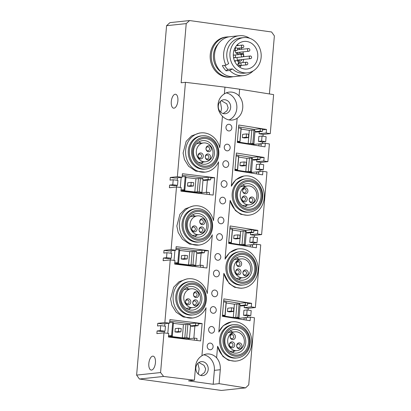 <?xml version="1.0" encoding="UTF-8"?>
<svg xmlns="http://www.w3.org/2000/svg" width="411" height="411" viewBox="0 0 411 411"><rect width="100%" height="100%" fill="white"/><g stroke="black" fill="none" stroke-linecap="round" stroke-linejoin="round"><path stroke-width="0.62" d="M269.4 93.944L274.378 35.901L271.594 31.986L189.605 20.55L169.959 22.636L166.578 25.688L136.622 375.099L139.406 379.014L221.395 390.45L245.583 387.881L219.084 383.653L213.175 384.28L214.367 370.357A14.046 12.381 83.9 0 0 203.733 354.796M136.622 375.099L160.578 372.556L163.979 332.859L156.879 333.609L157.11 330.958L160.28 330.624L160.706 325.651L157.536 325.985L157.762 323.334L164.862 322.578L170.231 259.927L163.136 260.677L163.362 258.026L166.532 257.692L166.958 252.719L163.789 253.053L164.015 250.402L171.115 249.647L176.489 186.99L169.389 187.745L169.615 185.094L172.784 184.755L173.211 179.787L170.041 180.121L170.267 177.47L177.367 176.715L185.459 82.318L181.148 82.775L186.224 23.602L166.578 25.688M151.536 370.07A7.023 3.242 97.9 0 1 151.161 370.059A7.023 3.242 97.9 0 1 148.869 363.057A7.023 3.242 97.9 0 1 152.728 356.142A7.023 3.242 97.9 0 1 153.103 356.147A7.023 3.242 97.9 0 1 155.394 363.154A7.023 3.242 97.9 0 1 151.536 370.07M173.987 108.175A7.023 3.242 97.9 0 1 173.617 108.165A7.023 3.242 97.9 0 1 171.325 101.163A7.023 3.242 97.9 0 1 175.184 94.247A7.023 3.242 97.9 0 1 175.554 94.253A7.023 3.242 97.9 0 1 177.845 101.26A7.023 3.242 97.9 0 1 173.987 108.175M185.459 82.318L224.951 87.147L224.375 93.862C220.645 96.251 218.534 99.76 218.046 104.394C217.738 109.049 219.207 112.994 222.459 116.236L219.762 147.698A19.733 17.39 -96.1 0 0 200.907 132.897A19.733 17.39 -96.1 0 0 185.7 154.361A19.733 17.39 -96.1 0 0 205.079 172.142A19.733 17.39 -96.1 0 0 218.549 161.857L213.509 220.63A19.733 17.39 -96.1 0 0 194.655 205.834A19.733 17.39 -96.1 0 0 179.448 227.293A19.733 17.39 -96.1 0 0 198.826 245.074A19.733 17.39 -96.1 0 0 212.297 234.789L207.257 293.562A19.733 17.39 -96.1 0 0 188.402 278.766A19.733 17.39 -96.1 0 0 173.195 300.225A19.733 17.39 -96.1 0 0 192.574 318.011A19.733 17.39 -96.1 0 0 206.045 307.721L201.924 355.756C198.189 358.145 196.083 361.654 195.595 366.288L194.403 380.211L163.599 376.44L160.578 372.556M205.079 172.142L195.718 171.104L188.608 166.27L184.436 159.576L183.085 153.062L186.168 141.358L191.536 135.892L199.412 133.056L200.907 132.897M198.826 245.074L189.466 244.036L182.356 239.202L178.184 232.508L176.833 225.993L179.915 214.29L185.284 208.824L193.16 205.993L194.655 205.834M192.574 318.011L183.214 316.973L176.103 312.134L171.932 305.44L170.58 298.925L173.663 287.222L179.032 281.756L186.907 278.925L188.402 278.766M163.979 332.859L168.721 333.434L168.412 336.999L200.64 340.94L202.135 323.539L169.907 319.594L169.599 323.159L164.862 322.578M170.231 259.927L174.973 260.502L174.665 264.067L206.892 268.008L208.387 250.607L176.16 246.662L175.851 250.227L171.115 249.647M176.489 186.99L181.225 187.57L180.922 191.136L213.145 195.076L214.64 177.675L182.412 173.73L182.104 177.295L177.367 176.715M231.326 186.214A19.733 17.39 -96.1 0 1 244.797 175.923L243.862 176.026L235.729 179.838L231.326 186.214L237.152 118.286C240.399 115.953 242.259 112.47 242.731 107.836C243.055 103.182 241.832 99.205 239.068 95.912L239.644 89.197L273.618 94.617L270.268 133.652L263.158 134.407L262.999 136.226M239.644 89.197L224.951 87.147M189.605 20.55L186.224 23.602M231.188 77.021L230.083 77.14A20.149 17.76 -96.1 0 1 211.603 64.527A20.149 17.76 -96.1 0 1 216.648 41.228A20.149 17.76 -96.1 0 1 225.824 37.062L226.929 36.944A20.149 17.76 83.9 0 0 217.748 41.11A20.149 17.76 83.9 0 0 212.703 64.409A20.149 17.76 83.9 0 0 231.188 77.021A20.149 17.76 83.9 0 0 233.155 76.682M270.268 133.652L266.194 133L266.498 129.439L238.781 125.016L237.286 142.422L265.008 146.84L265.311 143.28L269.39 143.927L267.869 161.662L263.79 161.014L264.098 157.449L236.376 153.031L234.887 170.431L262.603 174.855L262.912 171.289L266.986 171.942L261.617 234.594L257.538 233.946L257.846 230.381L230.124 225.963L228.634 243.363L256.351 247.787L256.659 244.221L260.733 244.874L255.365 307.531L248.249 308.286L248.095 310.1M257.034 242.639L252.955 241.987L249.77 242.326L250.196 237.353L253.382 237.013L257.461 237.666L257.034 242.639L253.849 242.978L253.715 244.535M261.617 234.594L254.501 235.354L254.347 237.168M263.287 169.707L259.207 169.055L256.027 169.394L256.449 164.421L259.634 164.081L263.713 164.734L263.287 169.707L260.101 170.046L259.968 171.603M267.869 161.662L260.754 162.422L260.6 164.236M265.686 141.692L261.612 141.045L258.427 141.384L258.853 136.411L262.038 136.072L266.112 136.719L265.686 141.692L262.501 142.031L262.367 143.588M255.365 307.531L251.285 306.878L251.594 303.313L223.872 298.895L222.382 316.3L250.099 320.719L250.407 317.153L254.481 317.806L248.737 384.855L245.583 387.881M250.782 315.571L246.703 314.918L243.518 315.258L243.944 310.284L247.129 309.951L251.208 310.598L250.782 315.571L247.597 315.91L247.463 317.467M214.367 370.357L220.281 369.73L219.084 383.653M220.281 369.73C220.604 365.076 219.382 361.099 216.618 357.806L217.609 346.237L222.87 356.394L228.311 360.19L234.969 361.192L236.464 361.033A19.733 17.39 -96.1 0 1 217.609 346.237M238.544 248.855L237.609 248.958L229.477 252.77L225.074 259.146A19.733 17.39 -96.1 0 1 238.544 248.855A19.733 17.39 -96.1 0 1 257.923 266.641A19.733 17.39 -96.1 0 1 242.716 288.101L241.221 288.26L234.563 287.258L229.122 283.462L223.861 273.305L218.822 332.078L223.224 325.702L231.357 321.89L232.292 321.787A19.733 17.39 -96.1 0 1 251.671 339.573A19.733 17.39 -96.1 0 1 236.464 361.033M225.074 259.146L230.114 200.373L235.375 210.53L240.815 214.326L247.473 215.328L248.968 215.169A19.733 17.39 -96.1 0 1 230.114 200.373M259.249 131.787L259.079 133.755L263.158 134.407M259.079 133.755L266.194 133M238.621 126.881L254.491 129.414L254.409 130.426M254.491 129.414L260.338 128.792L262.511 129.136L262.316 131.458L256.469 132.08L254.933 131.833M258.427 141.384L262.501 142.031M261.047 146.208L261.221 144.22L259.043 143.876L253.202 144.497L253.161 144.955M237.306 142.211L250.597 144.333L253.89 143.984L252.822 143.47L248.172 143.614L237.466 141.903L240.024 141.631L237.388 141.209M259.043 143.876L258.873 145.864M259.3 143.917L265.311 143.28M266.498 129.439L262.449 129.866M262.316 131.458L260.137 131.114L254.948 131.664M260.137 131.114L260.338 128.792M262.038 136.072L261.612 141.045M250.7 143.347L251.835 130.082L253.957 130.21L255.031 130.724L253.89 143.984M253.957 130.21L252.822 143.47M241.103 129.044L249.307 130.354L248.172 143.614M238.529 127.949L241.159 128.371L240.024 141.631M251.835 130.082L249.307 130.354M242.362 137.644L242.644 134.33L246.518 133.919L248.691 134.263L248.408 137.582L246.235 137.233L242.362 137.644L244.535 137.993L248.408 137.582M241.041 128.15L239.906 141.41M246.235 137.233L246.518 133.919M256.849 159.797L256.68 161.77L260.754 162.422M256.68 161.77L263.79 161.014M236.217 154.896L252.092 157.423L252.005 158.435M252.092 157.423L257.938 156.807L260.112 157.151L259.911 159.473L254.065 160.095L252.534 159.848M256.027 169.394L260.101 170.046M258.647 174.223L258.817 172.235L256.644 171.89L250.797 172.507L250.761 172.964M234.902 170.226L248.193 172.348L251.491 171.993L250.422 171.479L245.773 171.623L235.061 169.918L237.62 169.645L234.989 169.224M256.644 171.89L256.474 173.874M256.901 171.932L262.912 171.289M264.098 157.449L260.05 157.881M259.911 159.473L257.738 159.124L252.544 159.679M257.738 159.124L257.938 156.807M259.634 164.081L259.207 169.055M248.295 171.356L249.436 158.096L251.558 158.22L252.626 158.733L251.491 171.993M251.558 158.22L250.422 171.479M238.699 157.059L246.908 158.363L245.773 171.623M236.125 155.964L238.76 156.386L237.62 169.645M249.436 158.096L246.908 158.363M239.962 165.659L240.245 162.345L244.119 161.929L246.292 162.278L246.009 165.592L243.831 165.248L239.962 165.659L242.136 166.003L246.009 165.592M238.637 156.159L237.501 169.419M243.831 165.248L244.119 161.929M257.538 233.946L250.427 234.702L254.501 235.354M229.965 227.828L245.84 230.36L245.752 231.367M245.84 230.36L251.686 229.739L253.859 230.083L253.659 232.405L247.812 233.027L246.281 232.78M250.597 232.729L250.427 234.702M249.77 242.326L253.849 242.978M244.509 245.896L244.545 245.444L250.391 244.822L250.222 246.811M228.65 243.158L241.94 245.28L245.239 244.93L246.374 231.665L245.305 231.152L244.17 244.411L239.521 244.56L228.809 242.85L231.367 242.577L228.737 242.156M253.798 230.812L257.846 230.381M251.686 229.739L251.486 232.056L246.292 232.611M251.486 232.056L253.659 232.405M250.391 244.822L252.565 245.167L252.395 247.155M250.648 244.864L256.659 244.221M253.382 237.013L252.955 241.987M245.239 244.93L244.17 244.411M242.043 244.288L243.184 231.028L245.305 231.152M232.446 229.99L240.656 231.295L243.184 231.028M229.872 228.896L232.503 229.317L231.367 242.577M240.656 231.295L239.521 244.56M233.705 238.591L233.993 235.277L237.866 234.866L240.039 235.21L239.757 238.524L235.883 238.935L233.705 238.591L237.579 238.18L237.866 234.866M231.249 242.351L232.385 229.091M239.757 238.524L237.579 238.18M251.285 306.878L244.175 307.634L248.249 308.286M223.712 300.76L239.587 303.292L239.5 304.299M239.587 303.292L245.434 302.671L247.607 303.015L247.407 305.337L241.56 305.959L240.029 305.712M244.345 305.661L244.175 307.634M243.518 315.258L247.597 315.91M238.257 318.828L238.293 318.376L244.139 317.754L243.97 319.743M222.397 316.09L235.688 318.212L238.986 317.862L240.122 304.602L239.053 304.083L237.918 317.349L233.268 317.492L222.556 315.782L225.115 315.509L222.485 315.088M247.545 303.744L251.594 303.313M245.434 302.671L245.233 304.988L240.039 305.543M245.233 304.988L247.407 305.337M244.139 317.754L246.312 318.099L246.143 320.087M244.396 317.795L250.407 317.153M247.129 309.951L246.703 314.918M238.986 317.862L237.918 317.349M235.791 317.22L236.931 303.96L239.053 304.083M226.194 302.922L234.404 304.232L236.931 303.96M223.62 301.828L226.25 302.249L225.115 315.509M234.404 304.232L233.268 317.492M227.453 311.523L227.74 308.209L231.614 307.798L233.787 308.142L233.499 311.456L229.631 311.872L227.453 311.523L231.326 311.112L231.614 307.798M224.997 315.288L226.132 302.023M233.499 311.456L231.326 311.112M139.406 379.014L163.599 376.44M213.175 384.28L188.49 380.838L194.403 380.211M201.924 355.756A14.046 12.381 -96.1 0 1 206.825 353.999A14.046 12.381 -96.1 0 1 209.507 354.046A14.046 12.381 -96.1 0 1 216.618 357.806M218.822 332.078A19.733 17.39 -96.1 0 1 232.292 321.787M237.152 118.286A14.046 12.381 -96.1 0 1 232.251 120.043A14.046 12.381 -96.1 0 1 222.459 116.236M244.797 175.923A19.733 17.39 -96.1 0 1 264.175 193.709A19.733 17.39 -96.1 0 1 248.968 215.169M242.716 288.101A19.733 17.39 -96.1 0 1 223.861 273.305M199.607 241.966L198.508 242.084A16.723 14.739 -96.1 0 1 195.317 242.028A16.723 14.739 -96.1 0 1 181.981 225.207A16.723 14.739 -96.1 0 1 194.973 208.824L196.073 208.706A16.723 14.739 83.9 0 0 183.08 225.089A16.723 14.739 83.9 0 0 196.422 241.915A16.723 14.739 83.9 0 0 199.607 241.966A16.723 14.739 83.9 0 0 212.6 225.582A16.723 14.739 83.9 0 0 199.263 208.762A16.723 14.739 83.9 0 0 196.073 208.706M243.497 284.993L242.398 285.111A16.723 14.739 -96.1 0 1 239.212 285.054A16.723 14.739 -96.1 0 1 225.87 268.234A16.723 14.739 -96.1 0 1 238.863 251.851L239.962 251.732A16.723 14.739 83.9 0 0 226.97 268.116A16.723 14.739 83.9 0 0 240.312 284.936A16.723 14.739 83.9 0 0 243.497 284.993A16.723 14.739 83.9 0 0 256.49 268.609A16.723 14.739 83.9 0 0 243.153 251.789A16.723 14.739 83.9 0 0 239.962 251.732M218.118 253.597A3.345 2.949 -96.1 0 1 220.774 257.322A3.345 2.949 -96.1 0 1 217.547 260.23A3.345 2.949 -96.1 0 1 214.896 256.5A3.345 2.949 -96.1 0 1 218.118 253.597M228.634 130.939A3.345 2.949 -96.1 0 1 225.978 127.215A3.345 2.949 -96.1 0 1 229.199 124.307A3.345 2.949 -96.1 0 1 231.855 128.032A3.345 2.949 -96.1 0 1 228.634 130.939M227.499 144.199A3.345 2.949 -96.1 0 1 230.15 147.924A3.345 2.949 -96.1 0 1 226.929 150.827A3.345 2.949 -96.1 0 1 224.272 147.102A3.345 2.949 -96.1 0 1 227.499 144.199M224.37 180.665A3.345 2.949 -96.1 0 1 227.026 184.39A3.345 2.949 -96.1 0 1 223.8 187.293A3.345 2.949 -96.1 0 1 221.149 183.568A3.345 2.949 -96.1 0 1 224.37 180.665M222.947 197.239A3.345 2.949 -96.1 0 1 225.603 200.964A3.345 2.949 -96.1 0 1 222.382 203.871A3.345 2.949 -96.1 0 1 219.726 200.147A3.345 2.949 -96.1 0 1 222.947 197.239M205.86 169.034L204.76 169.152A16.723 14.739 -96.1 0 1 201.57 169.096A16.723 14.739 -96.1 0 1 188.233 152.275A16.723 14.739 -96.1 0 1 201.226 135.892L202.325 135.774A16.723 14.739 83.9 0 0 189.332 152.157A16.723 14.739 83.9 0 0 202.674 168.983A16.723 14.739 83.9 0 0 205.86 169.034A16.723 14.739 83.9 0 0 218.852 152.651A16.723 14.739 83.9 0 0 205.515 135.83A16.723 14.739 83.9 0 0 202.325 135.774M249.749 212.061L248.65 212.174A16.723 14.739 -96.1 0 1 245.465 212.122A16.723 14.739 -96.1 0 1 232.123 195.297A16.723 14.739 -96.1 0 1 245.115 178.919L246.215 178.8A16.723 14.739 83.9 0 0 233.222 195.184A16.723 14.739 83.9 0 0 246.564 212.004A16.723 14.739 83.9 0 0 249.749 212.061A16.723 14.739 83.9 0 0 262.742 195.677A16.723 14.739 83.9 0 0 249.405 178.857A16.723 14.739 83.9 0 0 246.215 178.8M226.076 160.773A3.345 2.949 -96.1 0 1 228.732 164.498A3.345 2.949 -96.1 0 1 225.505 167.405A3.345 2.949 -96.1 0 1 222.854 163.681A3.345 2.949 -96.1 0 1 226.076 160.773M214.989 290.063A3.345 2.949 -96.1 0 1 217.645 293.788A3.345 2.949 -96.1 0 1 214.424 296.696A3.345 2.949 -96.1 0 1 211.768 292.966A3.345 2.949 -96.1 0 1 214.989 290.063M213.571 306.637A3.345 2.949 -96.1 0 1 216.227 310.362A3.345 2.949 -96.1 0 1 213.001 313.269A3.345 2.949 -96.1 0 1 210.35 309.545A3.345 2.949 -96.1 0 1 213.571 306.637M210.442 343.103A3.345 2.949 -96.1 0 1 213.098 346.833A3.345 2.949 -96.1 0 1 209.877 349.735A3.345 2.949 -96.1 0 1 207.221 346.011A3.345 2.949 -96.1 0 1 210.442 343.103M193.355 314.898L192.256 315.016A16.723 14.739 -96.1 0 1 189.065 314.965A16.723 14.739 -96.1 0 1 175.728 298.139A16.723 14.739 -96.1 0 1 188.721 281.756L189.82 281.643A16.723 14.739 83.9 0 0 176.828 298.021A16.723 14.739 83.9 0 0 190.165 314.847A16.723 14.739 83.9 0 0 193.355 314.898A16.723 14.739 83.9 0 0 206.348 298.52A16.723 14.739 83.9 0 0 193.011 281.694A16.723 14.739 83.9 0 0 189.82 281.643M237.245 357.924L236.145 358.043A16.723 14.739 -96.1 0 1 232.96 357.986A16.723 14.739 -96.1 0 1 219.618 341.166A16.723 14.739 -96.1 0 1 232.611 324.782L233.71 324.664A16.723 14.739 83.9 0 0 220.717 341.048A16.723 14.739 83.9 0 0 234.059 357.873A16.723 14.739 83.9 0 0 237.245 357.924A16.723 14.739 83.9 0 0 250.237 341.541A16.723 14.739 83.9 0 0 236.9 324.721A16.723 14.739 83.9 0 0 233.71 324.664M211.865 326.529A3.345 2.949 -96.1 0 1 214.521 330.254A3.345 2.949 -96.1 0 1 211.295 333.162A3.345 2.949 -96.1 0 1 208.644 329.437A3.345 2.949 -96.1 0 1 211.865 326.529M221.241 217.131A3.345 2.949 -96.1 0 1 223.897 220.856A3.345 2.949 -96.1 0 1 220.676 223.759A3.345 2.949 -96.1 0 1 218.02 220.034A3.345 2.949 -96.1 0 1 221.241 217.131M219.823 233.705A3.345 2.949 -96.1 0 1 222.479 237.43A3.345 2.949 -96.1 0 1 219.253 240.337A3.345 2.949 -96.1 0 1 216.602 236.613A3.345 2.949 -96.1 0 1 219.823 233.705M216.695 270.171A3.345 2.949 -96.1 0 1 219.351 273.896A3.345 2.949 -96.1 0 1 216.129 276.803A3.345 2.949 -96.1 0 1 213.473 273.079A3.345 2.949 -96.1 0 1 216.695 270.171M229.055 119.914A14.046 12.381 83.9 0 0 236.818 108.463A14.046 12.381 83.9 0 0 226.189 92.901M224.375 93.862A14.046 12.381 -96.1 0 1 229.281 92.105A14.046 12.381 -96.1 0 1 239.068 95.912M230.648 107.605A7.023 6.191 -96.1 0 1 225.223 113.729A7.023 6.191 -96.1 0 1 218.308 105.884A7.023 6.191 -96.1 0 1 223.738 99.76A7.023 6.191 -96.1 0 1 230.648 107.605M221.241 100.664L226.831 103.865L228.136 107.872L226.872 110.924L223.137 113.549M220.327 101.409L221.534 108.571L220.728 112.213M197.347 240.173A15.053 13.265 83.9 0 0 211.85 227.098A15.053 13.265 83.9 0 0 199.905 210.334A15.053 13.265 83.9 0 0 185.402 223.409A15.053 13.265 83.9 0 0 197.347 240.173M199.808 211.495A13.882 12.232 -96.1 0 1 210.822 226.954A13.882 12.232 -96.1 0 1 197.45 239.012A13.882 12.232 -96.1 0 1 186.43 223.553A13.882 12.232 -96.1 0 1 199.808 211.495M198.693 213.586A11.873 10.465 -96.1 0 1 208.161 225.531A11.873 10.465 -96.1 0 1 198.939 237.162A11.873 10.465 -96.1 0 1 196.674 237.121A11.873 10.465 -96.1 0 1 187.205 225.177A11.873 10.465 -96.1 0 1 196.427 213.545A11.873 10.465 -96.1 0 1 198.693 213.586M194.835 236.674A11.873 10.465 83.9 0 0 196.951 234.948M194.948 216.124A11.873 10.465 83.9 0 0 192.518 214.886M204.842 219.464A9.463 8.343 83.9 0 0 197.393 215.867A9.463 8.343 83.9 0 0 190.632 221.534A9.463 8.343 83.9 0 0 191.942 231.09A9.463 8.343 83.9 0 0 199.392 234.691A9.463 8.343 83.9 0 0 206.147 229.025A9.463 8.343 83.9 0 0 204.842 219.464M205.022 222.053A3.011 2.651 -96.1 0 1 202.125 224.668A3.011 2.651 -96.1 0 1 199.736 221.313A3.011 2.651 -96.1 0 1 202.633 218.698A3.011 2.651 -96.1 0 1 205.022 222.053M197.049 229.24A3.011 2.651 -96.1 0 1 194.146 231.855A3.011 2.651 -96.1 0 1 191.757 228.506A3.011 2.651 -96.1 0 1 194.66 225.891A3.011 2.651 -96.1 0 1 197.049 229.24M204.318 230.258A3.011 2.651 -96.1 0 1 201.421 232.873A3.011 2.651 -96.1 0 1 199.032 229.518A3.011 2.651 -96.1 0 1 201.929 226.903A3.011 2.651 -96.1 0 1 204.318 230.258M203.327 222.017A2.009 1.767 -96.1 0 1 199.797 221.524A2.009 1.767 -96.1 0 1 203.327 222.017M195.348 229.204A2.009 1.767 -96.1 0 1 191.824 228.716A2.009 1.767 -96.1 0 1 195.348 229.204M202.623 230.222A2.009 1.767 -96.1 0 1 199.094 229.728A2.009 1.767 -96.1 0 1 202.623 230.222M241.236 283.2A15.053 13.265 83.9 0 0 255.74 270.125A15.053 13.265 83.9 0 0 243.795 253.361A15.053 13.265 83.9 0 0 229.292 266.436A15.053 13.265 83.9 0 0 241.236 283.2M243.697 254.522A13.882 12.232 -96.1 0 1 254.712 269.981A13.882 12.232 -96.1 0 1 241.339 282.038A13.882 12.232 -96.1 0 1 230.324 266.58A13.882 12.232 -96.1 0 1 243.697 254.522M242.582 256.613A11.873 10.465 -96.1 0 1 252.056 268.553A11.873 10.465 -96.1 0 1 242.829 280.184A11.873 10.465 -96.1 0 1 240.563 280.148A11.873 10.465 -96.1 0 1 231.095 268.203A11.873 10.465 -96.1 0 1 240.322 256.572A11.873 10.465 -96.1 0 1 242.582 256.613M238.724 279.701A11.873 10.465 83.9 0 0 240.841 277.975M238.842 259.151A11.873 10.465 83.9 0 0 236.407 257.908M247.592 275.76A9.463 8.343 83.9 0 0 249.96 264.818A9.463 8.343 83.9 0 0 241.283 258.894A9.463 8.343 83.9 0 0 236.972 260.851A9.463 8.343 83.9 0 0 234.599 271.794A9.463 8.343 83.9 0 0 243.281 277.718A9.463 8.343 83.9 0 0 247.592 275.76M241.642 264.062A3.011 2.651 -96.1 0 1 238.74 266.677A3.011 2.651 -96.1 0 1 236.351 263.328A3.011 2.651 -96.1 0 1 239.253 260.713A3.011 2.651 -96.1 0 1 241.642 264.062M248.213 273.284A3.011 2.651 -96.1 0 1 245.31 275.899A3.011 2.651 -96.1 0 1 242.922 272.544A3.011 2.651 -96.1 0 1 245.824 269.929A3.011 2.651 -96.1 0 1 248.213 273.284M240.938 272.267A3.011 2.651 -96.1 0 1 238.036 274.882A3.011 2.651 -96.1 0 1 235.647 271.532A3.011 2.651 -96.1 0 1 238.55 268.917A3.011 2.651 -96.1 0 1 240.938 272.267M239.942 264.026A2.009 1.767 -96.1 0 1 236.417 263.533A2.009 1.767 -96.1 0 1 239.942 264.026M246.513 273.248A2.009 1.767 -96.1 0 1 242.988 272.755A2.009 1.767 -96.1 0 1 246.513 273.248M239.238 272.231A2.009 1.767 -96.1 0 1 235.714 271.738A2.009 1.767 -96.1 0 1 239.238 272.231M203.599 167.241A15.053 13.265 83.9 0 0 218.102 154.166A15.053 13.265 83.9 0 0 206.158 137.402A15.053 13.265 83.9 0 0 191.654 150.477A15.053 13.265 83.9 0 0 203.599 167.241M206.06 138.564A13.882 12.232 -96.1 0 1 217.075 154.022A13.882 12.232 -96.1 0 1 203.702 166.08A13.882 12.232 -96.1 0 1 192.682 150.621A13.882 12.232 -96.1 0 1 206.06 138.564M204.945 140.654A11.873 10.465 -96.1 0 1 214.414 152.599A11.873 10.465 -96.1 0 1 205.192 164.23A11.873 10.465 -96.1 0 1 202.926 164.189A11.873 10.465 -96.1 0 1 193.458 152.245A11.873 10.465 -96.1 0 1 202.68 140.613A11.873 10.465 -96.1 0 1 204.945 140.654M201.087 163.742A11.873 10.465 83.9 0 0 203.204 162.016M201.205 143.192A11.873 10.465 83.9 0 0 198.77 141.949M211.095 146.532A9.463 8.343 83.9 0 0 203.645 142.936A9.463 8.343 83.9 0 0 196.89 148.597A9.463 8.343 83.9 0 0 198.194 158.158A9.463 8.343 83.9 0 0 205.644 161.759A9.463 8.343 83.9 0 0 212.4 156.093A9.463 8.343 83.9 0 0 211.095 146.532M203.301 156.308A3.011 2.651 -96.1 0 1 200.398 158.923A3.011 2.651 -96.1 0 1 198.01 155.574A3.011 2.651 -96.1 0 1 200.912 152.959A3.011 2.651 -96.1 0 1 203.301 156.308M211.275 149.121A3.011 2.651 -96.1 0 1 208.377 151.736A3.011 2.651 -96.1 0 1 205.988 148.381A3.011 2.651 -96.1 0 1 208.886 145.766A3.011 2.651 -96.1 0 1 211.275 149.121M210.571 157.326A3.011 2.651 -96.1 0 1 207.673 159.941A3.011 2.651 -96.1 0 1 205.284 156.586A3.011 2.651 -96.1 0 1 208.182 153.971A3.011 2.651 -96.1 0 1 210.571 157.326M201.601 156.272A2.009 1.767 -96.1 0 1 198.076 155.784A2.009 1.767 -96.1 0 1 201.601 156.272M209.579 149.085A2.009 1.767 -96.1 0 1 206.05 148.592A2.009 1.767 -96.1 0 1 209.579 149.085M208.875 157.29A2.009 1.767 -96.1 0 1 205.346 156.797A2.009 1.767 -96.1 0 1 208.875 157.29M247.489 210.262A15.053 13.265 83.9 0 0 261.992 197.193A15.053 13.265 83.9 0 0 250.047 180.429A15.053 13.265 83.9 0 0 235.544 193.504A15.053 13.265 83.9 0 0 247.489 210.262M249.95 181.59A13.882 12.232 -96.1 0 1 260.964 197.049A13.882 12.232 -96.1 0 1 247.592 209.107A13.882 12.232 -96.1 0 1 236.577 193.648A13.882 12.232 -96.1 0 1 249.95 181.59M248.835 183.676A11.873 10.465 -96.1 0 1 258.308 195.621A11.873 10.465 -96.1 0 1 249.081 207.252A11.873 10.465 -96.1 0 1 246.816 207.216A11.873 10.465 -96.1 0 1 237.347 195.271A11.873 10.465 -96.1 0 1 246.574 183.64A11.873 10.465 -96.1 0 1 248.835 183.676M244.977 206.769A11.873 10.465 83.9 0 0 247.093 205.043M245.095 186.219A11.873 10.465 83.9 0 0 242.66 184.976M253.844 202.823A9.463 8.343 83.9 0 0 256.212 191.886A9.463 8.343 83.9 0 0 247.535 185.962A9.463 8.343 83.9 0 0 243.225 187.919A9.463 8.343 83.9 0 0 240.851 198.857A9.463 8.343 83.9 0 0 249.534 204.786A9.463 8.343 83.9 0 0 253.844 202.823M247.895 191.13A3.011 2.651 -96.1 0 1 244.992 193.745A3.011 2.651 -96.1 0 1 242.603 190.391A3.011 2.651 -96.1 0 1 245.506 187.781A3.011 2.651 -96.1 0 1 247.895 191.13M254.466 200.352A3.011 2.651 -96.1 0 1 251.563 202.967A3.011 2.651 -96.1 0 1 249.174 199.612A3.011 2.651 -96.1 0 1 252.077 196.997A3.011 2.651 -96.1 0 1 254.466 200.352M247.191 199.335A3.011 2.651 -96.1 0 1 244.288 201.95A3.011 2.651 -96.1 0 1 241.899 198.595A3.011 2.651 -96.1 0 1 244.802 195.985A3.011 2.651 -96.1 0 1 247.191 199.335M246.194 191.094A2.009 1.767 -96.1 0 1 242.67 190.601A2.009 1.767 -96.1 0 1 246.194 191.094M252.765 200.316A2.009 1.767 -96.1 0 1 249.241 199.823A2.009 1.767 -96.1 0 1 252.765 200.316M245.49 199.299A2.009 1.767 -96.1 0 1 241.966 198.806A2.009 1.767 -96.1 0 1 245.49 199.299M191.094 313.105A15.053 13.265 83.9 0 0 205.598 300.03A15.053 13.265 83.9 0 0 193.653 283.266A15.053 13.265 83.9 0 0 179.15 296.341A15.053 13.265 83.9 0 0 191.094 313.105M193.555 284.427A13.882 12.232 -96.1 0 1 204.57 299.886A13.882 12.232 -96.1 0 1 191.192 311.944A13.882 12.232 -96.1 0 1 180.177 296.485A13.882 12.232 -96.1 0 1 193.555 284.427M192.44 286.518A11.873 10.465 -96.1 0 1 201.909 298.463A11.873 10.465 -96.1 0 1 192.687 310.094A11.873 10.465 -96.1 0 1 190.421 310.053A11.873 10.465 -96.1 0 1 180.953 298.109A11.873 10.465 -96.1 0 1 190.175 286.477A11.873 10.465 -96.1 0 1 192.44 286.518M188.582 309.606A11.873 10.465 83.9 0 0 190.699 307.88M188.695 289.056A11.873 10.465 83.9 0 0 186.265 287.818M198.585 292.396A9.463 8.343 83.9 0 0 191.136 288.799A9.463 8.343 83.9 0 0 184.38 294.466A9.463 8.343 83.9 0 0 185.69 304.027A9.463 8.343 83.9 0 0 193.139 307.623A9.463 8.343 83.9 0 0 199.895 301.957A9.463 8.343 83.9 0 0 198.585 292.396M198.77 294.985A3.011 2.651 -96.1 0 1 195.872 297.6A3.011 2.651 -96.1 0 1 193.483 294.245A3.011 2.651 -96.1 0 1 196.381 291.63A3.011 2.651 -96.1 0 1 198.77 294.985M190.796 302.177A3.011 2.651 -96.1 0 1 187.894 304.787A3.011 2.651 -96.1 0 1 185.505 301.438A3.011 2.651 -96.1 0 1 188.408 298.823A3.011 2.651 -96.1 0 1 190.796 302.177M198.066 303.19A3.011 2.651 -96.1 0 1 195.168 305.805A3.011 2.651 -96.1 0 1 192.78 302.45A3.011 2.651 -96.1 0 1 195.677 299.835A3.011 2.651 -96.1 0 1 198.066 303.19M197.075 294.949A2.009 1.767 -96.1 0 1 193.545 294.456A2.009 1.767 -96.1 0 1 197.075 294.949M189.096 302.136A2.009 1.767 -96.1 0 1 185.572 301.648A2.009 1.767 -96.1 0 1 189.096 302.136M196.371 303.154A2.009 1.767 -96.1 0 1 192.841 302.66A2.009 1.767 -96.1 0 1 196.371 303.154M234.984 356.132A15.053 13.265 83.9 0 0 249.487 343.057A15.053 13.265 83.9 0 0 237.543 326.293A15.053 13.265 83.9 0 0 223.039 339.368A15.053 13.265 83.9 0 0 234.984 356.132M237.445 327.454A13.882 12.232 -96.1 0 1 248.46 342.913A13.882 12.232 -96.1 0 1 235.087 354.97A13.882 12.232 -96.1 0 1 224.072 339.512A13.882 12.232 -96.1 0 1 237.445 327.454M236.33 329.545A11.873 10.465 -96.1 0 1 245.804 341.49A11.873 10.465 -96.1 0 1 236.577 353.121A11.873 10.465 -96.1 0 1 234.311 353.08A11.873 10.465 -96.1 0 1 224.843 341.135A11.873 10.465 -96.1 0 1 234.07 329.504A11.873 10.465 -96.1 0 1 236.33 329.545M232.472 352.633A11.873 10.465 83.9 0 0 234.589 350.907M232.59 332.083A11.873 10.465 83.9 0 0 230.155 330.84M241.339 348.692A9.463 8.343 83.9 0 0 243.708 337.75A9.463 8.343 83.9 0 0 235.03 331.826A9.463 8.343 83.9 0 0 230.715 333.783A9.463 8.343 83.9 0 0 228.346 344.726A9.463 8.343 83.9 0 0 237.029 350.65A9.463 8.343 83.9 0 0 241.339 348.692M235.39 336.994A3.011 2.651 -96.1 0 1 232.487 339.609A3.011 2.651 -96.1 0 1 230.098 336.26A3.011 2.651 -96.1 0 1 233.001 333.645A3.011 2.651 -96.1 0 1 235.39 336.994M241.961 346.216A3.011 2.651 -96.1 0 1 239.058 348.831A3.011 2.651 -96.1 0 1 236.669 345.476A3.011 2.651 -96.1 0 1 239.572 342.861A3.011 2.651 -96.1 0 1 241.961 346.216M234.686 345.199A3.011 2.651 -96.1 0 1 231.783 347.814A3.011 2.651 -96.1 0 1 229.395 344.464A3.011 2.651 -96.1 0 1 232.297 341.849A3.011 2.651 -96.1 0 1 234.686 345.199M233.689 336.958A2.009 1.767 -96.1 0 1 230.165 336.47A2.009 1.767 -96.1 0 1 233.689 336.958M240.26 346.18A2.009 1.767 -96.1 0 1 236.736 345.687A2.009 1.767 -96.1 0 1 240.26 346.18M232.986 345.163A2.009 1.767 -96.1 0 1 229.461 344.675A2.009 1.767 -96.1 0 1 232.986 345.163M202.623 361.675A7.023 6.191 -96.1 0 1 208.223 368.739A7.023 6.191 -96.1 0 1 202.767 375.623A7.023 6.191 -96.1 0 1 201.431 375.597A7.023 6.191 -96.1 0 1 195.826 368.533A7.023 6.191 -96.1 0 1 201.282 361.654A7.023 6.191 -96.1 0 1 202.623 361.675M198.79 362.559L204.015 365.338L205.685 368.934L204.709 372.423L200.686 375.443M197.871 363.303L199.14 368.867L198.277 374.108M228.922 36.862A20.149 17.76 83.9 0 0 226.929 36.944M221.324 72.136A17.724 15.623 -96.1 0 1 218.313 43.792M247.432 72.855L244.288 73.189A17.724 15.623 -96.1 0 1 232.431 68.889L229.708 70.466A20.067 17.683 83.9 0 0 243.435 75.634L234.321 76.605A20.067 17.683 -96.1 0 1 215.914 64.044A20.067 17.683 -96.1 0 1 220.938 40.843A20.067 17.683 -96.1 0 1 230.078 36.692L239.192 35.726A20.067 17.683 83.9 0 0 230.052 39.877A20.067 17.683 83.9 0 0 225.958 65.2L228.675 63.623A17.724 15.623 -96.1 0 1 232.467 41.603A17.724 15.623 -96.1 0 1 240.543 37.935L243.682 37.601A17.724 15.623 83.9 0 0 235.611 41.27A17.724 15.623 83.9 0 0 231.172 61.763A17.724 15.623 83.9 0 0 247.432 72.855A17.724 15.623 83.9 0 0 255.503 69.187A17.724 15.623 83.9 0 0 259.942 48.698A17.724 15.623 83.9 0 0 243.682 37.601M249.708 38.29A20.067 17.683 83.9 0 0 239.192 35.726M243.435 75.634A20.067 17.683 83.9 0 0 252.575 71.483A20.067 17.683 83.9 0 0 253.176 70.918M229.708 70.466L226.096 70.851A20.067 17.683 83.9 0 1 222.341 65.585L225.958 65.2M232.431 68.889L227.715 69.392L226.096 70.851M227.715 69.392A17.724 15.623 -96.1 0 1 224.596 65.344M237.327 65.246A13.882 12.232 -96.1 0 1 237.769 44.296A13.882 12.232 -96.1 0 1 244.093 41.429A13.882 12.232 -96.1 0 1 256.818 50.116A13.882 12.232 -96.1 0 1 253.346 66.161A13.882 12.232 -96.1 0 1 247.026 69.033A13.882 12.232 -96.1 0 1 237.327 65.246M234.856 61.655L235.554 61.023A2.009 1.767 83.9 0 1 237.81 64.183L237.013 64.902M239.762 67.265A13.882 12.232 83.9 0 0 241.293 65.436M242.803 62.585A13.882 12.232 83.9 0 0 243.651 59.389M243.815 56.682A13.882 12.232 83.9 0 0 242.932 51.868M241.745 49.305A13.882 12.232 83.9 0 0 240.836 47.928M238.488 45.482A13.882 12.232 83.9 0 0 237.363 44.681M241.288 53.949L242.444 53.353L241.355 54.077L240.985 53.384L240.676 53.589L240.897 54.38M240.985 53.384L240.363 53.62L240.584 54.411M237.943 48.231A2.841 2.507 -96.1 0 1 239.896 49.5M240.178 52.161A2.841 2.507 -96.1 0 1 238.139 53.892A2.841 2.507 -96.1 0 1 238.118 53.892A2.841 2.507 -96.1 0 1 235.349 50.635M236.448 45.688L237.851 45.267L236.71 45.672M238.611 63.032L239.428 62.518M240.05 65.878L239.11 65.683M241.915 59.574A2.841 2.507 -96.1 0 1 239.875 61.301A2.841 2.507 -96.1 0 1 237.882 60.515A2.841 2.507 -96.1 0 1 237.209 57.463M233.304 54.72A2.841 2.507 -96.1 0 1 233.592 55.089M233.91 57.812A2.841 2.507 -96.1 0 1 233.689 58.305M242.588 54.247L242.444 53.353M241.694 54.293L242.315 53.882L242.3 54.231M241.046 54.283L240.733 54.314M240.676 53.589L240.363 53.62M236.921 53.682A2.841 2.507 83.9 0 0 237.82 52.413M248.326 51.175A1.336 1.176 83.9 0 0 249.806 50.348A1.336 1.176 83.9 0 0 247.556 49.479A1.336 1.176 83.9 0 0 248.326 51.175M237.984 45.539L237.851 45.267M233.489 57.247A1.336 1.176 83.9 0 0 235.256 55.531A1.336 1.176 83.9 0 0 233.325 55.655M236.238 50.486A1.336 1.176 83.9 0 0 236.628 47.866A1.336 1.176 83.9 0 0 236.238 50.486M241.108 63.926A1.336 1.176 83.9 0 0 238.832 64.568A1.336 1.176 83.9 0 0 241.108 63.926M243.245 47.548A1.336 1.176 83.9 0 0 242.49 45.061A1.336 1.176 83.9 0 0 242.773 47.722A1.336 1.176 83.9 0 0 243.245 47.548M239.423 65.647L240.147 65.868L240.733 65.498M240.702 63.279L239.639 62.493L238.925 62.996M239.433 62.945A0.694 0.611 -96.1 0 1 239.685 62.832L240.009 62.883M247.16 62.333A1.336 1.176 83.9 0 0 246.143 64.712A1.336 1.176 83.9 0 0 247.72 64.131A1.336 1.176 83.9 0 0 247.16 62.333M238.663 61.09A2.841 2.507 83.9 0 0 239.562 59.821M249.95 56.086A1.336 1.176 83.9 0 0 250.89 58.562A1.336 1.176 83.9 0 0 249.95 56.086M243.327 54.74A1.336 1.176 83.9 0 0 241.329 56.055A1.336 1.176 83.9 0 0 243.163 56.615A1.336 1.176 83.9 0 0 243.327 54.74M196.843 340.478L197.018 338.443L194.465 338.13L188.634 338.751L188.572 339.465M157.11 330.958L161.847 331.538L165.017 331.204L160.28 330.624M157.762 323.334L162.499 323.914L169.599 323.159M169.769 321.202L189.928 323.668L189.825 324.87M190.478 326.082L192.281 326.303L198.112 325.682L198.313 323.359L195.759 323.046L189.928 323.668M194.886 326.026L193.843 338.196M164.133 332.874L164.266 331.281M164.708 326.139L164.919 323.657M168.453 336.532L186.019 338.685L189.425 338.32L186.738 337.626L182.304 337.847L169.841 336.321L172.327 336.054L173.468 322.794L169.671 322.363M194.465 338.13L194.29 340.164M198.261 323.95L202.135 323.539M198.112 325.682L195.559 325.368L190.493 325.908M195.559 325.368L195.759 323.046M160.706 325.651L165.443 326.231L165.017 331.204M167.801 333.326L168.664 323.262M173.416 323.359L183.445 324.582L187.873 324.366L190.565 325.06L189.425 338.32M172.327 336.054L171.572 335.772L172.707 322.512M171.572 335.772L168.531 335.623M182.304 337.847L183.445 324.582M174.973 331.924L177.501 332.232L180.938 331.867L178.41 331.559L174.973 331.924L175.256 328.61L178.693 328.245L181.22 328.553L180.938 331.867M185.957 324.315L184.822 337.58M187.873 324.366L186.738 337.626M178.41 331.559L178.693 328.245M203.096 267.546L203.27 265.511L200.717 265.198L194.886 265.819L194.824 266.534M163.362 258.026L168.099 258.606L171.269 258.267L166.532 257.692M164.015 250.402L168.751 250.982L175.851 250.227M176.021 248.27L196.181 250.736L196.078 251.938M196.73 253.145L198.534 253.366L204.365 252.75L204.565 250.427L202.012 250.114L196.181 250.736M201.138 253.094L200.095 265.265M170.385 259.942L170.519 258.349M170.961 253.207L171.171 250.725M174.706 263.6L192.271 265.753L195.677 265.388L192.99 264.694L188.557 264.91L176.093 263.389L178.585 263.122L179.72 249.862L175.923 249.426M200.717 265.198L200.542 267.232M204.514 251.018L208.387 250.607M204.365 252.75L201.811 252.436L196.746 252.976M201.811 252.436L202.012 250.114M166.958 252.719L171.695 253.299L171.269 258.267M174.053 260.389L174.916 250.325M179.669 250.427L189.697 251.65L194.126 251.434L196.818 252.128L195.677 265.388M178.585 263.122L177.824 262.84L178.96 249.58M177.824 262.84L174.788 262.691M188.557 264.91L189.697 251.65M181.225 258.992L183.753 259.3L187.19 258.935L184.662 258.627L181.225 258.992L181.508 255.678L184.945 255.308L187.473 255.621L187.19 258.935M192.209 251.383L191.074 264.643M194.126 251.434L192.99 264.694M184.662 258.627L184.945 255.308M209.348 194.614L209.523 192.579L206.969 192.266L201.138 192.887L201.077 193.602M169.615 185.094L174.351 185.674L177.521 185.335L172.784 184.755M170.267 177.47L175.009 178.05L182.104 177.295M182.273 175.338L202.433 177.804L202.33 179.006M202.983 180.213L204.786 180.434L210.617 179.818L210.817 177.495L208.264 177.182L202.433 177.804M206.348 192.333L207.391 180.157M176.638 187.01L176.771 185.418M177.213 180.275L177.424 177.793M180.958 190.668L198.523 192.816L201.929 192.456L199.243 191.762L194.809 191.978L182.35 190.457L184.837 190.19L185.972 176.93L182.176 176.494M206.969 192.266L206.795 194.3M210.766 178.086L214.64 177.675M210.617 179.818L208.064 179.504L202.998 180.044M208.064 179.504L208.264 177.182M173.211 179.787L177.948 180.362L177.521 185.335M180.306 187.457L181.169 177.393M185.921 177.495L195.949 178.718L200.378 178.497L203.07 179.196L201.929 192.456M184.837 190.19L184.077 189.908L185.212 176.643M184.077 189.908L181.04 189.754M194.809 191.978L195.949 178.718M187.478 186.06L190.005 186.368L193.442 186.003L190.915 185.695L187.478 186.06L187.76 182.741L191.197 182.376L193.725 182.684L193.442 186.003M198.462 178.451L197.326 191.711M200.378 178.497L199.243 191.762M190.915 185.695L191.197 182.376M234.614 61.126L235.554 61.023M190.401 216.607L197.393 215.867M192.399 235.431L199.392 234.691M234.291 259.634L241.283 258.894M236.294 278.458L243.281 277.718M196.653 143.675L203.645 142.936M198.652 162.499L205.644 161.759M240.543 186.702L247.535 185.962M242.547 205.526L249.534 204.786M184.149 289.544L191.136 288.799M186.147 308.368L193.139 307.623M228.038 332.566L235.03 331.826M230.042 351.39L237.029 350.65M236.469 60.607L234.481 60.823M248.825 51.241L235.78 52.629M248.542 48.585L237.507 49.757M234.208 55.023L233.309 55.12M234.491 57.684L233.582 57.781M236.572 50.507L233.849 50.794M236.289 47.846L234.943 47.989M239.829 62.914L238.416 63.068M240.111 65.575L237.897 65.811M242.773 47.722L237.301 48.303M242.49 45.061L236.438 45.703M240.101 65.873L239.788 65.909M246.513 62.189L238.421 63.053M246.795 64.851L240.276 65.544M250.561 58.655L237.522 60.042M250.278 55.994L242.942 56.775M242.274 54.231L234.573 55.048M242.557 56.893L233.592 57.848"/></g></svg>
